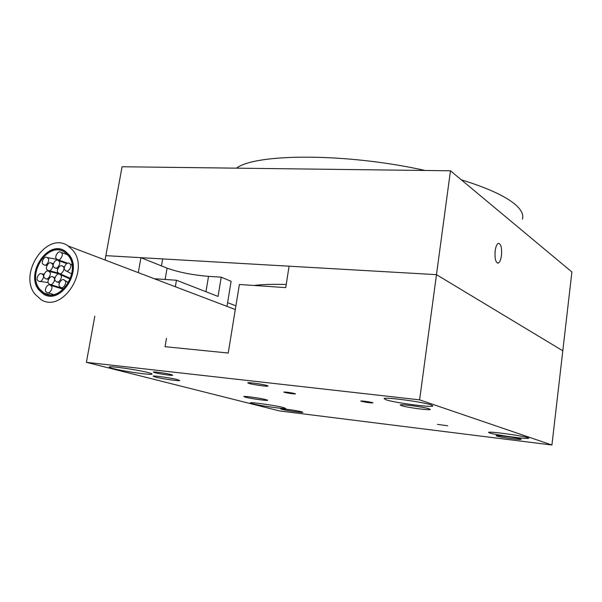 <?xml version="1.0" encoding="UTF-8"?>
<svg xmlns="http://www.w3.org/2000/svg" width="602" height="602" viewBox="0 0 602 602"><rect width="100%" height="100%" fill="white"/><g stroke="black" fill="none" stroke-linecap="round" stroke-linejoin="round"><path stroke-width="0.9" d="M495.16 250.868C494.618 258.687 495.649 262.75 498.26 263.066C499.773 262.291 500.834 259.771 501.451 255.496C502 247.708 500.962 243.644 498.336 243.328C496.838 244.103 495.785 246.617 495.16 250.868M254.044 285.468C261.96 284.437 272.683 284.114 286.228 284.483M235.901 305.846L227.616 302.655M450.469 170.787L436.48 274.655L562.802 350.8L571.9 272.006L450.469 170.787L122.071 166.762L105.854 255.662L436.48 274.655L562.802 350.8L551.929 445.006L279.403 410.91L86.395 362.329L419.609 399.856L551.929 445.006M461.275 179.787C487.913 188.057 506.079 196.44 515.771 204.943C521.55 210.143 523.763 214.876 522.393 219.136M236.488 168.161C255.865 153.284 347.045 152.976 425.11 170.471M372.412 402.587L372.931 402.881C370.102 402.926 366.234 402.399 361.305 401.301L360.764 401.007C363.608 400.962 367.491 401.489 372.412 402.587M171.156 374.572L172.766 375.272C172.353 375.806 159.628 373.992 154.977 372.728L153.292 372.013C153.676 371.472 166.603 373.323 171.156 374.572M266.806 385.468L268.063 386.093C267.657 386.725 253.48 384.753 249.07 383.451L247.738 382.804C248.099 382.165 262.51 384.174 266.806 385.468M386.017 399.773C394.739 402.783 432.048 407.757 432.846 405.989L431.213 404.935C423.229 401.963 384.535 396.786 384.061 398.599L386.017 399.773M113.402 368.627C124.012 371.396 151.027 375.279 151.99 374.166C152.411 373.887 151.162 373.368 148.235 372.608C138.076 369.869 110.083 365.82 109.271 366.964C108.827 367.258 110.204 367.814 113.402 368.627M252.659 403.761C260.365 405.793 285.28 409.33 285.641 408.427L283.542 407.569C276.183 405.56 250.545 401.918 250.342 402.836L252.659 403.761M489.599 432.981C495.454 435.043 528.571 439.505 528.699 438.226L527.841 437.699C522.506 435.667 488.403 431.077 488.568 432.387L489.599 432.981M447.715 425.78L437.413 424.372L447.715 425.78M294.845 393.58L295.507 393.904C292.956 393.934 289.284 393.43 284.49 392.376L283.805 392.045C286.371 392.007 290.051 392.519 294.845 393.58M520.602 439.008L521.159 439.34C521.136 440.122 500.337 437.308 496.74 436.044L496.116 435.69C496.025 434.892 517.208 437.759 520.602 439.008M429.264 408.871L430.287 409.495C429.896 410.556 406.583 407.434 401.346 405.628L400.21 404.958C400.465 403.882 424.312 407.08 429.264 408.871M177.59 379.659L179.757 380.562C179.238 381.269 161.803 378.778 155.421 377.085L153.111 376.145C153.57 375.422 171.389 377.981 177.59 379.659M301.662 411.806L302.904 412.317C302.731 412.889 286.642 410.609 281.954 409.36L280.622 408.818C280.735 408.239 297.11 410.564 301.662 411.806M266.144 399.698L267.642 400.33C267.341 400.97 250.658 398.614 245.435 397.2L243.84 396.53C244.073 395.883 261.08 398.291 266.144 399.698M166.476 338.354L165.046 346.684L228.226 353.035L239.378 284.483L285.739 287.605L289.08 266.189L436.48 274.655L419.609 399.856M205.952 291.722L208.525 276.356L221.227 277.176L231.115 281.307L227.007 306.38M138.287 272.638L140.943 257.679L105.854 255.662L105.064 260.004M94.807 316.208L86.395 362.329M154.345 278.741L176.454 280.239L218.044 296.432L221.227 277.176M175.34 286.725L176.454 280.239M208.525 276.356C192.452 275.016 178.636 272.277 167.078 268.146L140.943 257.679M59.809 286.59C57.047 285.167 62.021 277.108 64.474 280.269L64.911 280.728C67.665 282.12 62.751 290.202 60.26 287.071L59.809 286.59M55.55 280.908C52.938 279.652 57.408 271.668 60.057 274.497L60.636 275.061C63.24 276.288 58.823 284.294 56.144 281.488L55.55 280.908M65.008 270.02C62.284 268.68 67.108 260.628 69.636 263.661L70.118 264.15C72.842 265.459 68.064 273.534 65.513 270.524L65.008 270.02M58.153 272.653C55.55 271.427 59.974 263.443 62.646 266.227L63.233 266.799C65.829 268.003 61.457 275.994 58.755 273.24L58.153 272.653M56.505 258.83C54.045 257.746 58.018 249.883 60.847 252.336L61.57 252.983C64.03 254.044 60.102 261.915 57.25 259.492L56.505 258.83M53.917 267.047C51.456 265.941 55.444 258.077 58.266 260.553L58.981 261.2C61.442 262.284 57.499 270.163 54.654 267.709L53.917 267.047M42.96 264.105C40.748 263.187 43.984 255.602 47.016 257.521L47.979 258.296C50.192 259.191 47.001 266.776 43.946 264.895L42.96 264.105M47.129 269.666C44.789 268.658 48.393 260.922 51.328 263.127L52.171 263.842C54.504 264.835 50.952 272.578 47.987 270.403L47.129 269.666M37.791 280.457C35.593 279.524 38.784 271.953 41.831 273.865L42.81 274.662C44.999 275.573 41.862 283.143 38.799 281.269L37.791 280.457M44.54 277.868C42.208 276.852 45.805 269.109 48.739 271.329L49.575 272.051C51.907 273.052 48.363 280.803 45.398 278.613L44.54 277.868M46.128 291.752C43.653 290.593 47.716 282.699 50.5 285.28L51.193 285.927C53.661 287.056 49.657 294.965 46.843 292.421L46.128 291.752M48.732 283.504C46.256 282.368 50.29 274.482 53.089 277.025L53.789 277.672C56.257 278.786 52.276 286.687 49.454 284.174L48.732 283.504M38.724 289.795L43.442 294.069C60.335 305.357 82.986 270.832 69.087 254.789L65.182 251.169C48.348 239.077 25.118 273.18 38.724 289.795M72.91 250.372L68.154 245.962C47.122 230.716 17.992 273.285 34.961 294.145L40.981 299.578C62.119 313.559 90.33 270.336 72.91 250.372M39.484 288.93L43.938 292.971C59.989 303.709 81.518 270.923 68.319 255.669L64.595 252.215C48.596 240.747 26.548 273.157 39.484 288.93M68.959 254.932L65.084 251.35C48.393 239.355 25.359 273.18 38.852 289.652L43.525 293.881C60.283 305.079 82.745 270.847 68.959 254.932M165.114 279.471L167.078 268.146M497.335 263.021L498.26 263.066M161.456 265.896L162.668 258.928M64.474 280.269L68.53 282.586M60.99 287.478L63.669 288.975M60.057 274.497L70.201 279.05M56.994 281.864L59.335 282.902M69.636 263.661L72.037 264.978M66.197 270.892L71.721 273.895M62.646 266.227L64.391 267.017M59.568 273.594L70.442 278.417M60.847 252.336L67.59 254.781M58.101 259.786L67.627 263.202M71.262 264.556L72.014 264.842M58.266 260.553L66.664 263.563M55.55 268.018L57.754 268.778M47.016 257.521L57.122 259.409M45.037 265.083L46.911 265.407M51.328 263.127L53.39 263.661M49.018 270.659L58.56 273.09M41.831 273.865L44.104 274.196M40.048 281.443L48.243 282.534M48.739 271.329L61.517 274.452M46.497 278.877L48.453 279.343M50.5 285.28L63.345 289.276M47.927 292.768L53.495 294.513M53.089 277.025L54.978 277.672M50.463 284.505L62.796 288.486M68.154 245.962L235.299 309.533M43.938 292.971L49.417 294.709M65.084 251.35L65.866 251.636"/></g></svg>
